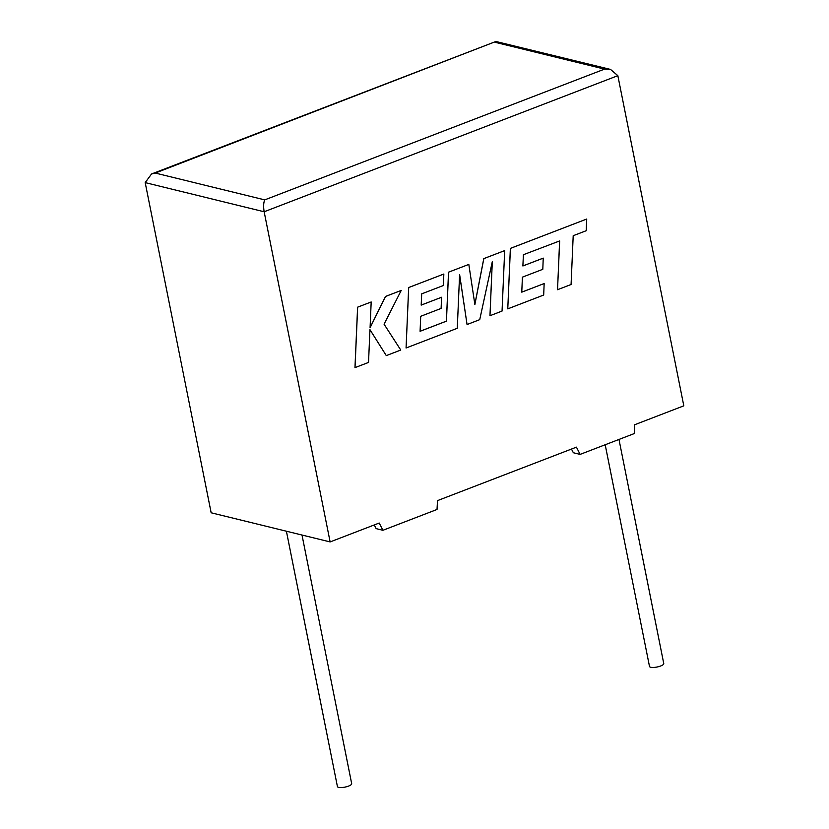 <?xml version="1.0" encoding="UTF-8"?>
<svg xmlns="http://www.w3.org/2000/svg" width="829" height="829" viewBox="0 0 829 829"><rect width="100%" height="100%" fill="white"/><g stroke="black" fill="none" stroke-linecap="round" stroke-linejoin="round"><path stroke-width="1.24" d="M605.191 444.758L649.49 666.423A7.274 2.062 -11.3 0 0 653.48 667.459A7.274 2.062 -11.3 0 0 660.672 665.988A7.274 2.062 -11.3 0 0 663.76 663.573L618.983 439.453M302.005 535.037L351.683 783.664A7.274 2.062 168.7 0 1 348.594 786.079A7.274 2.062 168.7 0 1 341.393 787.55A7.274 2.062 168.7 0 1 337.413 786.514L286.399 531.213M634.713 424.728L683.811 405.827L617.843 75.667L264.15 211.768L330.129 541.928L379.226 523.037L382.915 530.291L437.028 509.462L437.505 500.612L576.435 447.152L580.124 454.396L634.237 433.577L634.713 424.728M330.129 541.928L211.157 512.778L145.189 182.608L151.541 173.986L155.272 173.054L264.72 199.882C263.508 202.701 263.321 206.67 264.15 211.768L145.189 182.608M374.262 524.944L376.138 528.622L382.915 530.291M571.471 449.059L573.347 452.738L580.124 454.396M264.72 199.882L604.538 69.118L610.538 69.429L617.843 75.667M610.538 69.429L495.887 41.481L155.272 173.054M557.534 289.715L571.077 284.502L573.202 235.716L586.217 230.711L586.725 219.032L510.415 248.399L507.773 308.865L543.689 295.041L544.156 283.549L521.773 292.16L522.405 277.145L542.808 269.301L543.233 258.12L522.881 265.943L523.4 254.721L559.668 240.928L557.534 289.715L559.616 240.949M586.725 219.032L510.363 248.389L507.773 308.865M544.156 283.549L521.783 292.129M543.275 258.13L522.881 265.974M504.685 250.607L483.835 258.627L474.872 304.544L468.82 264.41L448.53 272.181L446.396 321.144L420.085 331.268L420.717 316.284L441.111 308.429L441.588 297.259L421.184 305.113L421.702 293.849L443.36 285.518L443.836 274.026L408.707 287.539L406.065 348.004L457.276 328.294L459.608 274.472L467.059 324.533L479.732 319.652L492.312 261.632L489.97 315.714L502.053 311.062L504.685 250.607L483.784 258.617L474.851 304.398M468.82 264.41L448.53 272.181M448.572 272.192L446.437 321.155L420.085 331.299M441.588 297.259L421.184 305.082M443.836 274.026L408.666 287.528L406.065 348.004M459.598 274.71L467.059 324.533M492.25 261.912L489.97 315.714M386.293 355.61L400.759 350.045L384.065 324.191L401.226 290.419L385.578 296.44L370.076 327.756L371.185 301.974L357.6 307.176L354.967 367.63L368.532 362.439L369.941 329.621L386.293 355.61L369.941 329.683M357.651 307.186L355.019 367.641M401.226 290.419L385.526 296.43L370.086 327.631M371.185 301.974L357.6 307.176M604.538 69.118L495.089 42.289M151.541 173.986L495.887 41.481"/></g></svg>
